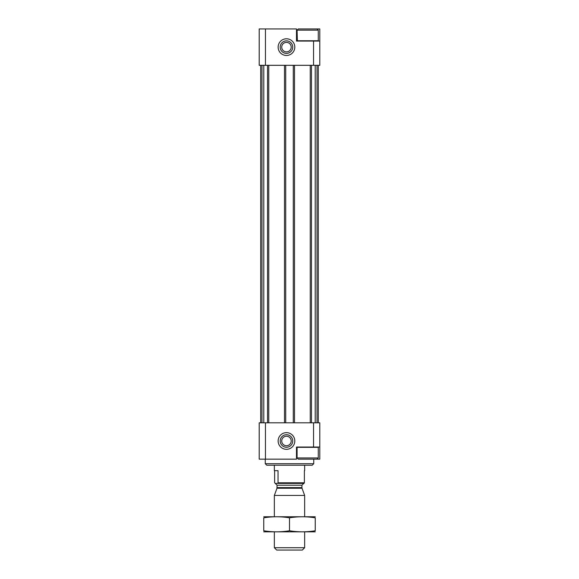 <?xml version="1.0" encoding="UTF-8"?>
<svg xmlns="http://www.w3.org/2000/svg" width="579" height="579" viewBox="0 0 579 579"><rect width="100%" height="100%" fill="white"/><g stroke="black" fill="none" stroke-linecap="round" stroke-linejoin="round"><path stroke-width="0.87" d="M297.374 41.066L297.078 30.159L298.286 28.95L319.796 28.95L319.796 65.304L310.25 65.304L310.25 422.808L259.204 422.808L259.204 459.161L265.457 459.161L265.457 422.808M319.796 41.066L296.491 41.066L296.491 28.95L259.204 28.95L259.204 65.304L260.716 65.304L260.716 422.808M286.467 55.461A8.33 8.33 0 0 0 293.683 42.962A8.33 8.33 0 0 0 279.252 42.962A8.33 8.33 0 0 0 286.467 55.461M265.457 28.95L265.457 65.304M313.543 41.066L313.543 65.304M313.543 422.808L313.543 447.039L319.796 447.039L319.796 459.161L317.068 459.161L318.284 457.946L318.284 447.343L297.078 447.343L297.078 457.946L318.284 457.946M318.284 65.304L318.284 422.808L319.796 422.808L319.796 447.039M313.543 447.039L296.491 447.039L296.491 459.161L265.457 459.161M286.467 432.651A8.33 8.33 0 0 1 293.683 445.15A8.33 8.33 0 0 1 279.252 445.15A8.33 8.33 0 0 1 286.467 432.651M310.25 65.304L260.716 65.304M318.284 422.808L310.25 422.808M294.501 65.304L294.501 422.808M284.499 65.304L284.499 422.808M268.75 65.304L268.75 422.808M313.738 463.707L265.262 463.707L266.774 465.219L312.226 465.219L313.738 463.707L313.738 459.161M265.262 463.707L265.262 459.161M286.467 434.72A6.26 6.26 0 0 1 291.896 444.115A6.26 6.26 0 0 1 281.047 444.115A6.26 6.26 0 0 1 286.467 434.72M286.467 53.391A6.26 6.26 0 0 0 291.896 43.997A6.26 6.26 0 0 0 281.047 43.997A6.26 6.26 0 0 0 286.467 53.391M297.078 457.946L298.286 459.161L317.068 459.161M297.078 40.769L318.284 40.769L318.284 30.159L297.078 30.159M303.729 483.4L301.92 485.216L277.08 485.216L275.271 483.4L303.982 483.4L304.38 482.792L304.38 470.676M274.62 470.676L274.62 482.792L275.271 483.4M277.638 483.4L278.043 482.792L304.38 482.792M278.043 482.792L278.043 470.676L274.352 470.676L274.352 465.219M304.648 547.727L274.352 547.727L276.675 550.05L302.325 550.05L304.648 547.727L304.648 531.869M274.352 516.721L274.352 495.436L304.648 495.436L304.648 516.721M274.352 547.727L274.352 531.869M277.08 485.216L276.972 488.242L274.352 495.436M315.251 516.765L263.749 516.765M315.251 517.829C315.251 516.425 315.251 516.425 315.251 517.829L315.251 530.762C315.251 532.166 315.251 532.166 315.251 530.762C306.667 532.166 298.084 532.166 289.5 530.762C280.916 532.166 272.333 532.166 263.749 530.762C263.749 532.166 263.749 532.166 263.749 530.762L263.749 517.829C263.749 516.425 263.749 516.425 263.749 517.829C272.333 516.425 280.916 516.425 289.5 517.829C298.084 516.425 306.667 516.425 315.251 517.829M289.5 517.829L289.5 530.762M315.251 531.833L263.749 531.833M261.998 65.304L261.998 422.808M317.002 65.304L317.002 422.808M315.208 65.304L315.208 422.808M311.466 65.304L311.466 422.808M293.285 65.304L293.285 422.808M285.715 65.304L285.715 422.808M267.534 65.304L267.534 422.808M263.792 65.304L263.792 422.808M286.467 436.233A4.748 4.748 0 0 1 290.578 443.355A4.748 4.748 0 0 1 282.357 443.355A4.748 4.748 0 0 1 286.467 436.233M286.467 51.878A4.748 4.748 0 0 0 290.578 44.757A4.748 4.748 0 0 0 282.357 44.757A4.748 4.748 0 0 0 286.467 51.878M276.972 488.242L302.028 488.242L304.648 495.436M277.08 487.619L301.92 487.619L302.028 488.242M317.068 28.95L318.284 30.159M304.648 470.676L304.648 465.219M301.92 487.619L301.92 485.216"/></g></svg>
